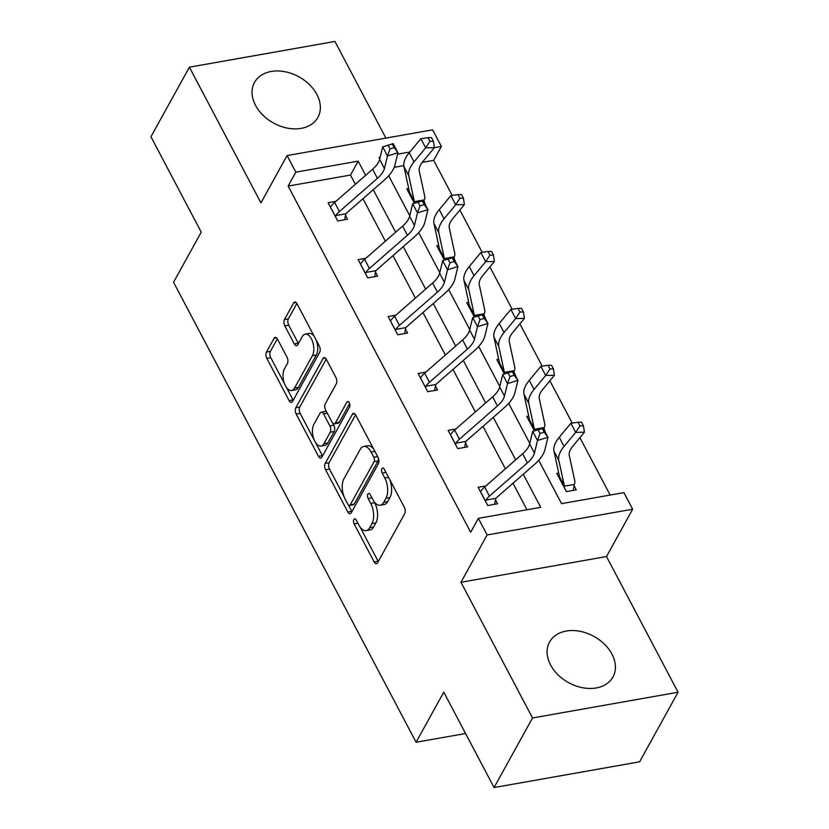 <?xml version="1.0" encoding="UTF-8"?>
<svg xmlns="http://www.w3.org/2000/svg" width="829" height="829" viewBox="0 0 829 829"><rect width="100%" height="100%" fill="white"/><g stroke="black" fill="none" stroke-linecap="round" stroke-linejoin="round"><path stroke-width="1.24" d="M353.848 519.482A3.192 1.627 -100 0 0 354.118 523.907L374.169 561.948A4.559 2.321 -100 0 0 376.47 563.71A4.559 2.321 -100 0 0 377.568 562.798L404.739 513.628A4.559 2.321 -100 0 0 404.365 507.317L384.304 469.266A3.192 1.627 -100 0 0 382.697 468.043A3.192 1.627 -100 0 0 381.931 468.675A3.192 1.627 -100 0 0 382.19 473.09L384.791 478.012A14.58 7.42 -100 0 1 385.993 498.219L383.734 502.312A14.58 7.42 -100 0 1 380.231 505.213A14.58 7.42 -100 0 1 372.863 499.597L370.262 494.675A3.192 1.627 -100 0 0 368.656 493.452A3.192 1.627 -100 0 0 367.889 494.084A3.192 1.627 -100 0 0 368.149 498.498L370.75 503.421A14.58 7.42 -100 0 1 371.962 523.627L369.693 527.721A14.58 7.42 -100 0 1 366.19 530.622A14.58 7.42 -100 0 1 358.822 525.006L356.221 520.084A3.192 1.627 -100 0 0 354.615 518.85A3.192 1.627 -100 0 0 353.848 519.482M316.885 94.485A36.196 26.362 -151.1 0 1 317.89 117.417A36.196 26.362 -151.1 0 1 287.435 128.112A36.196 26.362 -151.1 0 1 255.519 105.335A36.196 26.362 -151.1 0 1 254.524 82.403A36.196 26.362 -151.1 0 1 284.969 71.709A36.196 26.362 -151.1 0 1 316.885 94.485M611.926 654.081A36.196 26.362 -151.1 0 1 612.932 677.013A36.196 26.362 -151.1 0 1 582.476 687.707A36.196 26.362 -151.1 0 1 550.56 664.931A36.196 26.362 -151.1 0 1 549.565 641.998A36.196 26.362 -151.1 0 1 580.01 631.304A36.196 26.362 -151.1 0 1 611.926 654.081M678.06 692.236L639.605 761.82L494.063 787.55L532.519 717.966L678.06 692.236L606.507 556.539L632.651 509.224L487.11 534.954L478.364 518.353L540.705 507.327L523.275 474.261M385.889 138.101L334.937 41.45L189.395 67.18L260.938 202.887L287.083 155.572L432.624 129.832L441.38 146.432L434.386 147.666L425.66 147.831L414.054 161.852A34.808 15.969 152.2 0 0 408.77 175.717L414.293 201.25A4.642 2.124 -27.8 0 1 414.303 201.675L424.261 199.913A16.238 7.451 152.2 0 0 424.78 196.483L419.267 170.95A23.202 10.642 -27.8 0 1 422.79 161.707L434.396 147.686L433.412 141.262L431.494 137.614L428.002 137.676L429.919 141.324L433.412 141.262M494.063 787.55L443.774 692.153L416.085 742.256L173.551 282.254L201.24 232.151L150.94 136.764L189.395 67.18M277.487 339.134A4.559 2.321 -100 0 0 275.187 337.372A4.559 2.321 -100 0 0 274.088 338.284L266.472 352.076A4.559 2.321 -100 0 0 266.845 358.387L289.124 400.645A4.559 2.321 -100 0 0 291.425 402.397A4.559 2.321 -100 0 0 292.523 401.495L319.693 352.315A4.559 2.321 -100 0 0 319.31 346.004L297.041 303.756A4.559 2.321 -100 0 0 294.741 301.994A4.559 2.321 -100 0 0 293.642 302.906L284.43 319.569A4.559 2.321 -100 0 0 284.813 325.88L294.347 343.962A4.559 2.321 -100 0 0 296.647 345.714A4.559 2.321 -100 0 0 297.746 344.812L302.305 336.543A12.186 6.207 -100 0 1 305.238 334.128A12.186 6.207 -100 0 1 312.637 341.755A12.186 6.207 -100 0 1 312.409 355.703L294.523 388.076A12.186 6.207 -100 0 1 291.59 390.5A12.186 6.207 -100 0 1 284.192 382.863A12.186 6.207 -100 0 1 284.42 368.915L287.404 363.527A4.559 2.321 -100 0 0 287.021 357.216L277.487 339.134M606.507 556.539L460.965 582.269L532.519 717.966M460.965 582.269L487.11 534.954M355.361 184.297L350.491 175.064L288.15 186.079L470.675 532.27L478.364 518.353M288.15 186.079L295.839 172.163L287.083 155.572M325.186 463.432A4.559 2.321 -100 0 0 325.559 469.753L347.838 512.001A4.559 2.321 -100 0 0 350.139 513.752A4.559 2.321 -100 0 0 351.237 512.85L378.407 463.67A4.559 2.321 -100 0 0 378.024 457.359L355.755 415.111A4.559 2.321 -100 0 0 353.444 413.36A4.559 2.321 -100 0 0 352.356 414.262L325.186 463.432L329.113 462.737A4.559 2.321 -100 0 0 329.496 469.048L344.076 496.726M318.481 456.323L296.202 414.065A4.559 2.321 -100 0 1 295.829 407.754L322.999 358.584A4.559 2.321 -100 0 1 324.087 357.672A4.559 2.321 -100 0 1 326.398 359.434L335.932 377.516A4.559 2.321 -100 0 1 336.305 383.827L325.289 403.764A4.559 2.321 -100 0 0 325.662 410.086L331.994 422.075A4.559 2.321 -100 0 0 334.294 423.826A4.559 2.321 -100 0 0 335.382 422.925L346.864 402.158A3.192 1.627 -100 0 1 347.631 401.526A3.192 1.627 -100 0 1 349.558 403.526A3.192 1.627 -100 0 1 349.506 407.174L321.88 457.173A4.559 2.321 -100 0 1 320.782 458.074A4.559 2.321 -100 0 1 318.481 456.323L322.408 455.629L315.258 442.054M416.085 742.256L465.566 733.51M455.722 262.337L454.074 258.151M444.375 260.151L436.779 245.747L438.696 245.405M515.731 376.148L514.084 371.962M504.384 373.962L496.789 359.558L498.706 359.216M558.715 473.038L556.798 473.369L566.414 491.618L576.248 489.877L574.093 485.773M610.154 495.048L579.906 437.671M572.197 423.059L549.896 380.76M542.197 366.149L519.897 323.859M512.187 309.248L489.887 266.948M482.188 252.337L459.888 210.038M452.188 195.426L433.691 160.349L422.262 162.37M403.816 165.634L394.21 167.334M545.731 433.059L544.083 428.873M534.394 430.873L526.798 416.469L528.715 416.127M485.732 319.248L484.074 315.051M474.385 317.061L466.789 302.647L468.706 302.316M425.723 205.426L424.075 201.24M414.376 203.24L406.78 188.836L408.697 188.494M538.705 460.302L561.554 503.649L623.905 492.623L632.651 509.224M433.691 160.349L441.38 146.432M380.148 157.261L379.029 157.458L379.755 158.836M388.687 175.769L409.764 215.747M418.686 232.669L439.764 272.648M448.696 289.58L469.774 329.559M478.696 346.491L499.773 386.469M508.695 403.391L529.783 443.37M409.847 152.008L397.588 154.173M365.651 175.302L358.18 161.147L295.839 172.163M515.669 459.846L493.265 417.36M485.67 402.935L463.266 360.449M455.66 346.025L433.266 303.538M425.66 289.124L403.257 246.638M395.651 232.213L373.257 189.727M350.491 175.064L358.18 161.147M526.964 509.762L512.985 483.255M505.389 468.841L482.986 426.355M475.38 411.93L452.986 369.444M445.38 355.019L422.977 312.533M415.37 298.119L392.977 255.633M385.371 241.208L362.967 198.722M345.403 215.146L347.558 219.25L337.724 220.98L328.108 202.742L335.838 201.374M375.402 272.057L377.568 276.15L367.734 277.891L358.118 259.653L365.848 258.285M405.412 328.968L407.567 333.061L397.733 334.802L388.117 316.564L395.847 315.196M435.412 385.868L437.567 389.972L427.733 391.702L418.117 373.464L425.857 372.097M465.411 442.779L467.577 446.872L457.743 448.613L448.126 430.375L455.857 429.007M495.421 499.69L497.576 503.783L487.742 505.524L478.126 487.286L485.856 485.918M366.19 530.622L370.128 529.918A14.58 7.42 -100 0 0 373.63 527.026L369.693 527.721M374.086 501.607L374.677 502.726A14.58 7.42 -100 0 1 375.889 522.923L373.63 527.026M380.231 505.213L384.159 504.519A14.58 7.42 -100 0 0 387.671 501.618L383.734 502.312M389.775 479.649A14.58 7.42 -100 0 1 389.931 497.524L387.671 501.618M360.055 527.016L378.107 561.254A4.559 2.321 -100 0 0 378.262 561.544M355.589 414.821L329.113 462.737M348.481 505.079L351.765 511.306A4.559 2.321 -100 0 0 351.931 511.586M347.869 504.239A3.192 1.627 -100 0 0 349.486 505.462A3.192 1.627 -100 0 0 350.252 504.83L374.107 461.67A3.192 1.627 -100 0 0 373.838 457.245L371.102 452.054A14.58 7.42 -100 0 0 363.734 446.448A14.58 7.42 -100 0 0 360.232 449.339L343.921 478.841A14.58 7.42 -100 0 0 345.133 499.048L347.869 504.239M349.486 505.462L353.413 504.768A3.192 1.627 -100 0 0 354.18 504.136L350.252 504.83M378.231 457.774A3.192 1.627 -100 0 1 378.034 460.976L354.18 504.136M373.806 449.349A14.58 7.42 -100 0 0 367.661 445.753L363.734 446.448M314.492 440.603L300.139 413.37L296.202 414.065M326.232 359.144L299.756 407.06A4.559 2.321 -100 0 0 300.139 413.37M334.294 423.826L338.222 423.132A4.559 2.321 -100 0 0 339.32 422.23L349.6 403.63M313.849 424.458A12.186 6.207 -100 0 0 313.621 438.406A12.186 6.207 -100 0 0 321.02 446.043A12.186 6.207 -100 0 0 323.952 443.619L330.253 432.21A4.559 2.321 -100 0 0 329.88 425.899L323.548 413.909A4.559 2.321 -100 0 0 321.248 412.148A4.559 2.321 -100 0 0 320.149 413.06L313.849 424.458M321.02 446.043L324.958 445.349A12.186 6.207 -100 0 0 327.88 442.924L323.952 443.619M332.709 423.122L333.807 425.204A4.559 2.321 -100 0 1 334.191 431.515L327.88 442.924M326.761 412.168A4.559 2.321 -100 0 0 325.186 411.453L321.248 412.148M291.59 390.5L295.528 389.806A12.186 6.207 -100 0 0 298.45 387.381L294.523 388.076M316.284 340.263A12.186 6.207 -100 0 1 316.346 355.009L298.45 387.381M314.201 336.305A12.186 6.207 -100 0 0 309.176 333.434L305.238 334.128M296.875 303.466L288.368 318.875A4.559 2.321 -100 0 0 288.741 325.186L298.274 343.268A4.559 2.321 -100 0 0 298.44 343.548M286.565 387.63L293.051 399.951A4.559 2.321 -100 0 0 293.217 400.231M277.332 338.843L270.399 351.382A4.559 2.321 -100 0 0 270.782 357.693L284.471 383.672M574.279 484.447A16.238 7.451 152.2 0 0 574.808 481.017L569.285 455.484A23.202 10.642 -27.8 0 1 572.808 446.24L584.414 432.22L575.678 432.375L564.072 446.396A34.808 15.969 152.2 0 0 558.787 460.25L564.311 485.784A4.642 2.124 -27.8 0 1 564.321 486.208L574.279 484.447L573.264 490.405M579.937 425.868L583.44 425.805L581.512 422.158L578.02 422.21L579.937 425.868L575.678 432.375L570.87 423.256L559.264 437.277A34.808 15.969 152.2 0 0 553.979 451.131L559.502 476.665A4.642 2.124 -27.8 0 1 559.513 477.089L558.964 477.473M564.259 487.514L564.321 486.208M570.87 423.256L578.02 422.21M583.44 425.805L584.414 432.22M485.587 501.421L485.877 500.084A16.238 7.451 -27.8 0 1 489.442 496.105L527.431 462.883A23.202 10.642 152.2 0 0 534.456 453.028L537.513 440.51L532.705 431.391L543.15 428.158L547.959 437.277L544.902 449.784A34.808 15.969 -27.8 0 1 534.353 464.572L496.364 497.794A4.642 2.124 152.2 0 0 495.835 498.322L494.592 504.312M538.094 429.826L540.021 433.484L544.197 432.178L542.27 428.531L532.705 431.391L529.648 443.909A23.202 10.642 152.2 0 1 522.622 453.764L484.633 486.986A16.238 7.451 -27.8 0 0 481.069 490.965L480.292 491.379M485.877 500.084L495.835 498.322M544.197 432.178L547.959 437.277L537.513 440.51L540.021 433.484M542.27 428.531L543.15 428.158M544.28 427.546A16.238 7.451 152.2 0 0 544.798 424.106L539.285 398.573A23.202 10.642 -27.8 0 1 542.808 389.34L554.404 375.319L545.679 375.464L534.073 389.485A34.808 15.969 152.2 0 0 528.788 403.34L534.301 428.883A4.642 2.124 -27.8 0 1 534.322 429.308L544.28 427.546L543.948 429.66M549.938 368.957L553.43 368.895L551.503 365.247L548.01 365.309L549.938 368.957L545.679 375.464L540.871 366.345L529.265 380.366A34.808 15.969 152.2 0 0 523.98 394.221L529.493 419.754A4.642 2.124 -27.8 0 1 529.513 420.179L528.954 420.562M534.249 430.614L534.322 429.308M540.871 366.345L548.01 365.309M553.43 368.895L554.404 375.319M514.27 370.636A16.238 7.451 152.2 0 0 514.799 367.206L509.275 341.672A23.202 10.642 -27.8 0 1 512.799 332.429L524.405 318.409L515.669 318.554L504.063 332.574A34.808 15.969 152.2 0 0 498.789 346.439L504.301 371.972A4.642 2.124 -27.8 0 1 504.312 372.397L514.27 370.636L513.939 372.76M519.938 312.046L523.431 311.984L521.503 308.336L518.011 308.398L519.938 312.046L515.669 318.554L510.861 309.435L499.255 323.455A34.808 15.969 152.2 0 0 493.98 337.32L499.493 362.853A4.642 2.124 -27.8 0 1 499.504 363.278L498.954 363.651M504.25 373.703L504.312 372.397M510.861 309.435L518.011 308.398M523.431 311.984L524.405 318.409M455.577 444.52L455.867 443.173A16.238 7.451 -27.8 0 1 459.442 439.204L497.421 405.972A23.202 10.642 152.2 0 0 504.457 396.117L507.514 383.609L502.706 374.49L513.141 371.247L517.949 380.366L514.892 392.873A34.808 15.969 -27.8 0 1 504.353 407.661L466.364 440.893A4.642 2.124 152.2 0 0 465.825 441.411L464.592 447.401M508.094 372.926L510.011 376.573L514.187 375.278L512.27 371.63L502.706 374.49L499.649 386.998A23.202 10.642 152.2 0 1 492.613 396.853L454.634 430.085A16.238 7.451 -27.8 0 0 451.059 434.054L450.282 434.469M455.867 443.173L465.825 441.411M514.187 375.278L517.949 380.366L507.514 383.609L510.011 376.573M512.27 371.63L513.141 371.247M425.578 387.609L425.868 386.262A16.238 7.451 -27.8 0 1 429.432 382.293L467.421 349.071A23.202 10.642 152.2 0 0 474.447 339.206L477.504 326.699L472.696 317.58L483.141 314.336L487.949 323.455L484.892 335.973A34.808 15.969 -27.8 0 1 474.343 350.76L436.365 383.982A4.642 2.124 152.2 0 0 435.826 384.501L434.583 390.5M478.084 316.015L480.012 319.662L484.188 318.367L482.26 314.719L472.696 317.58L469.639 330.087A23.202 10.642 152.2 0 1 462.613 339.952L424.624 373.174A16.238 7.451 -27.8 0 0 421.059 377.143L420.282 377.568L425.588 387.526M425.868 386.262L435.826 384.501M484.188 318.367L487.949 323.455L477.504 326.699L480.012 319.662M482.26 314.719L483.141 314.336M484.271 313.725A16.238 7.451 152.2 0 0 484.789 310.295L479.276 284.761A23.202 10.642 -27.8 0 1 482.799 275.518L494.405 261.498L485.67 261.653L474.064 275.674A34.808 15.969 152.2 0 0 468.779 289.528L474.292 315.061A4.642 2.124 -27.8 0 1 474.312 315.486L484.271 313.725L483.939 315.849M489.929 255.145L493.421 255.083L491.504 251.436L488.012 251.488L489.929 255.145L485.67 261.653L480.861 252.534L469.255 266.555A34.808 15.969 152.2 0 0 463.971 280.409L469.483 305.942A4.642 2.124 -27.8 0 1 469.504 306.367L468.945 306.751M474.24 316.792L474.312 315.486M480.861 252.534L488.012 251.488M493.421 255.083L494.405 261.498M395.578 330.698L395.858 329.362A16.238 7.451 -27.8 0 1 399.433 325.382L437.411 292.16A23.202 10.642 152.2 0 0 444.448 282.306L447.505 269.788L442.696 260.669L453.142 257.436L457.95 266.555L454.893 279.062A34.808 15.969 -27.8 0 1 444.344 293.849L406.355 327.072A4.642 2.124 152.2 0 0 405.816 327.6L404.583 333.59M448.085 259.104L450.002 262.762L454.188 261.456L452.261 257.809L442.696 260.669L439.639 273.187A23.202 10.642 152.2 0 1 432.603 283.041L394.625 316.263A16.238 7.451 -27.8 0 0 391.05 320.243L390.272 320.657M395.858 329.362L405.816 327.6M454.188 261.456L457.95 266.555L447.505 269.788L450.002 262.762M452.261 257.809L453.142 257.436M454.261 256.824A16.238 7.451 152.2 0 0 454.789 253.384L449.266 227.851A23.202 10.642 -27.8 0 1 452.789 218.618L464.395 204.597L455.66 204.742L444.064 218.763A34.808 15.969 152.2 0 0 438.779 232.617L444.292 258.161A4.642 2.124 -27.8 0 1 444.303 258.586L454.261 256.824L453.929 258.938M459.929 198.235L463.421 198.172L461.494 194.525L458.002 194.587L459.929 198.235L455.66 204.742L450.852 195.623L439.256 209.644A34.808 15.969 152.2 0 0 433.971 223.498L439.484 249.032A4.642 2.124 -27.8 0 1 439.494 249.456L438.945 249.84M444.24 259.892L444.303 258.586M450.852 195.623L458.002 194.587M463.421 198.172L464.395 204.597M365.568 273.798L365.858 272.451A16.238 7.451 -27.8 0 1 369.423 268.482L407.412 235.249A23.202 10.642 152.2 0 0 414.438 225.395L417.495 212.887L412.687 203.768L423.132 200.525L427.94 209.644L424.883 222.151A34.808 15.969 -27.8 0 1 414.334 236.939L376.356 270.171A4.642 2.124 152.2 0 0 375.817 270.689L374.573 276.679M418.075 202.203L420.002 205.851L424.179 204.556L422.262 200.908L412.687 203.768L409.63 216.276A23.202 10.642 152.2 0 1 402.604 226.13L364.615 259.363A16.238 7.451 -27.8 0 0 361.05 263.332L360.273 263.746M365.858 272.451L375.817 270.689M424.179 204.556L427.94 209.644L417.495 212.887L420.002 205.851M422.262 200.908L423.132 200.525M424.261 199.913L423.93 202.038M429.919 141.324L425.66 147.831L420.852 138.712L409.246 152.733A34.808 15.969 152.2 0 0 403.961 166.598L409.485 192.131A4.642 2.124 -27.8 0 1 409.495 192.556L408.946 192.929M414.241 202.981L414.303 201.675M420.852 138.712L428.002 137.676M335.569 216.887L335.849 215.54A16.238 7.451 -27.8 0 1 339.424 211.571L377.402 178.349A23.202 10.642 152.2 0 0 384.438 168.484L387.495 155.976L382.687 146.857L393.133 143.614L397.941 152.733L394.884 165.251A34.808 15.969 -27.8 0 1 384.335 180.038L346.346 213.26A4.642 2.124 152.2 0 0 345.807 213.778L344.574 219.778M388.076 145.293L390.003 148.94L394.179 147.645L392.252 143.997L382.687 146.857L379.63 159.365A23.202 10.642 152.2 0 1 372.594 169.23L334.615 202.452A16.238 7.451 -27.8 0 0 331.04 206.421L330.274 206.846M335.849 215.54L345.807 213.778M394.179 147.645L397.941 152.733L387.495 155.976L390.003 148.94M392.252 143.997L393.133 143.614M357.89 523.234L354.118 523.907M385.972 472.426L382.19 473.09M371.931 497.835L368.149 498.498M375.889 522.923L371.962 523.627M374.677 502.726L370.75 503.421M389.931 497.524L385.993 498.219M388.563 477.349L384.791 478.012M378.107 561.254L374.169 561.948M354.791 413.826L352.356 414.262M351.765 511.306L347.838 512.001M329.496 469.048L325.559 469.753M378.034 460.976L374.107 461.67M377.62 456.582L373.838 457.245M374.874 451.39L371.102 452.054M299.756 407.06L295.829 407.754M325.434 358.149L322.999 358.584M339.32 422.23L335.382 422.925M348.563 401.858L346.864 402.158M334.191 431.515L330.253 432.21M333.807 425.204L329.88 425.899M327.331 413.236L323.548 413.909M316.346 355.009L312.409 355.703M298.274 343.268L294.347 343.962M288.741 325.186L284.813 325.88M288.368 318.875L284.43 319.569M296.077 302.471L293.642 302.906M293.051 399.951L289.124 400.645M270.782 357.693L266.845 358.387M270.399 351.382L266.472 352.076M276.523 337.849L274.088 338.284M564.269 487.431L559.005 477.442M564.072 446.396L559.264 437.277M558.787 460.25L553.979 451.131M564.311 485.784L559.502 476.665M480.333 491.359L485.597 501.338M522.622 453.764L527.431 462.883M529.648 443.909L534.456 453.028M484.633 486.986L489.442 496.105M534.27 430.52L529.006 420.541M534.073 389.485L529.265 380.366M528.788 403.34L523.98 394.221M534.301 428.883L529.493 419.754M504.26 373.62L498.996 363.63M504.063 332.574L499.255 323.455M498.789 346.439L493.98 337.32M504.301 371.972L499.493 362.853M450.334 434.448L455.598 444.437M492.613 396.853L497.421 405.972M499.649 386.998L504.457 396.117M454.634 430.085L459.442 439.204M462.613 339.952L467.421 349.071M469.639 330.087L474.447 339.206M424.624 373.174L429.432 382.293M474.261 316.709L468.996 306.72M474.064 275.674L469.255 266.555M468.779 289.528L463.971 280.409M474.292 315.061L469.483 305.942M390.324 320.636L395.588 330.616M432.603 283.041L437.411 292.16M439.639 273.187L444.448 282.306M394.625 316.263L399.433 325.382M444.261 259.798L438.987 249.819M444.064 218.763L439.256 209.644M438.779 232.617L433.971 223.498M444.292 258.161L439.484 249.032M360.325 263.726L365.589 273.715M402.604 226.13L407.412 235.249M409.63 216.276L414.438 225.395M364.615 259.363L369.423 268.482M414.251 202.898L408.987 192.908M414.054 161.852L409.246 152.733M408.77 175.717L403.961 166.598M414.293 201.25L409.485 192.131M330.315 206.815L335.579 216.804M372.594 169.23L377.402 178.349M379.63 159.365L384.438 168.484M334.615 202.452L339.424 211.571"/></g></svg>
